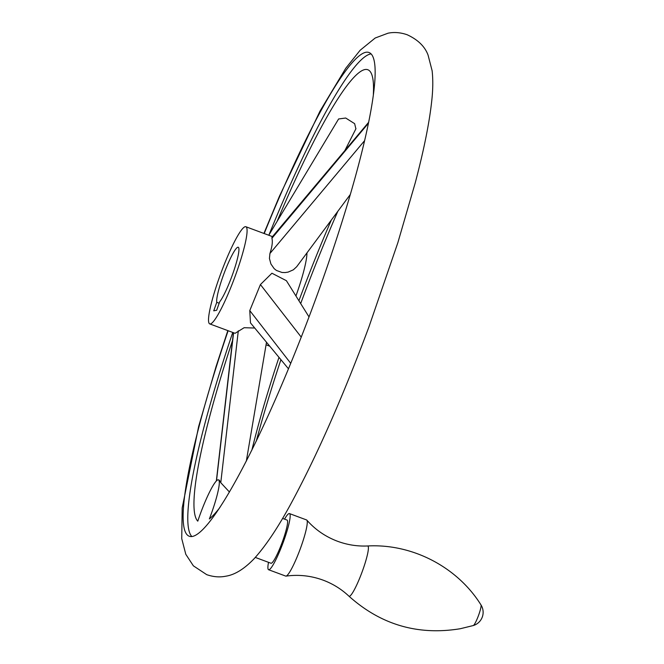 <?xml version="1.0" encoding="UTF-8"?>
<svg xmlns="http://www.w3.org/2000/svg" width="664" height="664" viewBox="0 0 664 664"><rect width="100%" height="100%" fill="white"/><g stroke="black" fill="none" stroke-linecap="round" stroke-linejoin="round"><path stroke-width="1" d="M284.549 519.132A29.946 4.167 110.4 0 1 289.089 513.562A29.946 4.167 110.4 0 1 289.454 513.579L306.56 519.937A29.946 4.167 110.4 0 1 306.826 520.119A29.946 4.167 110.4 0 1 300.087 549.336A29.946 4.167 110.4 0 1 286.076 576.111A29.946 4.167 110.4 0 1 286.035 576.111A29.946 4.167 110.4 0 1 285.711 576.086L268.605 569.737A29.946 4.167 110.4 0 1 268.513 562.325M289.454 513.579A29.946 4.167 110.4 0 1 283.37 541.932A29.946 4.167 110.4 0 1 268.97 569.754A29.946 4.167 110.4 0 1 268.605 569.737M282.573 518.401L287.047 520.061A23.041 3.204 110.4 0 1 282.366 541.865A23.041 3.204 110.4 0 1 271.286 563.271A23.041 3.204 110.4 0 1 271.012 563.255L255.308 557.428M337.835 211.293A258.014 35.906 -69.6 0 0 300.684 303.572M280.922 359.68A258.014 35.906 -69.6 0 0 256.296 441.079M228.117 330.722A258.014 35.906 -69.6 0 0 189.323 536.255A258.014 35.906 -69.6 0 0 192.452 536.454A258.014 35.906 -69.6 0 0 316.529 296.733A258.014 35.906 -69.6 0 0 368.935 52.497A258.014 35.906 -69.6 0 0 365.806 52.298A258.014 35.906 -69.6 0 0 264.197 233.537M191.855 536.537A258.014 35.906 110.4 0 1 232.749 332.44M268.962 234.94A258.014 35.906 110.4 0 1 370.437 54.025A258.014 35.906 110.4 0 1 371.043 53.933M232.508 340.599A241.455 33.607 -69.6 0 0 197.789 521.157A36.86 5.129 110.4 0 1 218.431 479.84A36.86 5.129 110.4 0 1 218.074 491.219A36.86 5.129 110.4 0 1 209.359 518.957A241.455 33.607 -69.6 0 0 219.925 507.479M373.351 94.271A241.455 33.607 -69.6 0 0 372.579 77.356A241.455 33.607 -69.6 0 0 364.876 69.554A241.455 33.607 -69.6 0 0 277.096 221.394M338.607 118.972L268.779 235.239L338.607 118.972L345.703 118.026L354.634 123.653L355.887 128.816M251.88 450.092A241.455 33.607 110.4 0 1 278.988 357.348M298.916 300.742A241.455 33.607 110.4 0 1 331.336 220.05M288.491 368.835L250.477 322.887L249.772 310.594L260.421 284.565L271.925 273.228L286.4 280.698L309.026 316.935M350.21 194.618L296.683 266.737L293.339 269.825L288.151 272.091L285.122 272.572L281.993 272.472L276.448 270.464L274.166 268.646L270.929 263.998L269.435 258.479L269.924 253.515C272.174 246.543 272.829 241.472 271.908 238.293L271.958 237.264L368.503 122.458M210.397 323.949A51.834 7.213 110.4 0 1 209.766 323.907A51.834 7.213 110.4 0 1 220.29 274.846A51.834 7.213 110.4 0 1 245.215 226.69A51.834 7.213 110.4 0 1 245.846 226.731A51.834 7.213 110.4 0 1 235.313 275.792A51.834 7.213 110.4 0 1 210.397 323.949M269.75 346.176A51.834 7.213 110.4 0 1 269.642 346.143L266.056 344.815M209.766 323.907L235.097 333.311L244.12 327.717L254.735 328.024M229.462 492.041L220.772 482.695L219.303 480.163L218.431 479.84M219.701 301.78L216.655 310.271L213.725 310.827L216.763 302.327A29.946 4.167 110.4 0 1 224.664 271.833A29.946 4.167 110.4 0 1 237.87 247.224A29.946 4.167 110.4 0 1 238.227 247.24A29.946 4.167 110.4 0 1 233.686 271.211A29.946 4.167 110.4 0 1 219.701 301.78M216.763 302.327L219.178 303.224M306.951 252.893A51.834 7.213 110.4 0 1 295.936 295.978M367.424 545.991A26.801 3.727 110.4 0 1 367.524 545.974A26.801 3.727 110.4 0 1 362.577 570.642A26.801 3.727 110.4 0 1 349.413 596.28A26.801 3.727 110.4 0 1 348.899 596.139C341.412 589.101 332.822 583.772 323.136 580.153C311.042 575.729 298.675 574.385 286.035 576.111M249.772 310.594L290.749 363.357M260.421 284.565L301.257 337.146M271.908 238.293L368.321 123.355M269.924 253.515L364.486 140.785M233.587 332.755L216.497 480.794M238.301 330.846L220.772 482.695M306.826 520.119C315.267 529.689 325.518 536.736 337.569 541.276C347.272 544.854 357.257 546.422 367.524 545.974C412.261 543.525 457.38 567.014 480.968 604.887A11.072 1.544 110.4 0 1 478.429 615.694A11.072 1.544 110.4 0 1 473.299 625.538A11.072 1.544 110.4 0 1 473.266 625.546M348.899 596.139C380.87 624.791 418.005 635.655 460.293 628.725L473.299 625.538A13.819 13.819 0 0 0 480.968 604.887M227.827 330.614L216.032 366.636L198.611 426.612L182.177 508.01L181.737 538.629L185.804 554.307L193.373 565.836L206.703 574.65C213.335 576.941 219.718 577.456 225.835 576.194C234.682 574.841 243.978 569.156 253.731 559.13C266.148 545.617 279.519 525.34 293.853 498.299C318.795 451.42 343.827 394.258 368.968 326.821L397.836 242.758L415.257 182.791C423.831 150.288 429.309 123.155 431.683 101.385C432.978 90.155 433.127 79.946 432.131 70.766L428.064 55.087C424.885 46.488 417.922 39.707 407.165 34.744C400.525 32.461 394.15 31.947 388.033 33.2L375.193 38.014L360.137 50.265L345.753 68.284L320.015 111.095L279.444 196.22L263.915 233.438M216.348 480.952L233.413 332.689M246.327 461.123L266.496 342.242M355.979 128.658L344.857 150.579M272.497 236.625L245.846 226.731"/></g></svg>
